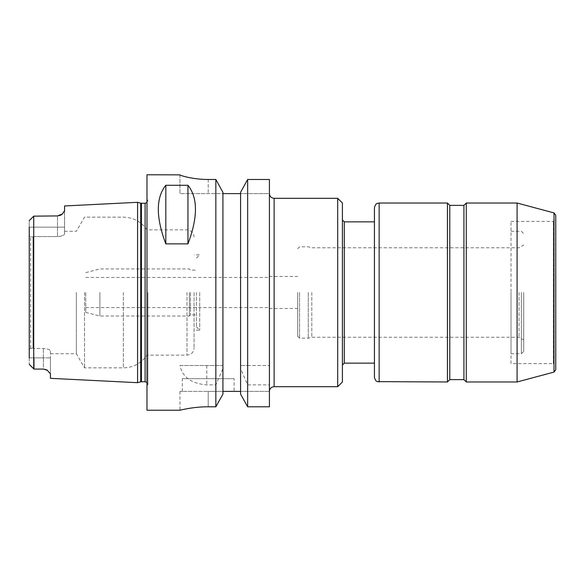 <?xml version="1.0" encoding="UTF-8"?>
<svg xmlns="http://www.w3.org/2000/svg" width="585" height="585" viewBox="0 0 585 585"><rect width="100%" height="100%" fill="white"/><g stroke="black" fill="none" stroke-linecap="round" stroke-linejoin="round"><path stroke-width="0.44" stroke-dasharray="2.92 2.19" d="M519.019 292.5L519.019 337.238L519.019 292.5M523.729 292.5L523.729 351.366L523.729 292.5M311.805 292.5L311.805 337.238L311.805 292.5M308.295 292.5L308.295 338.181L308.295 292.5M297.677 292.5L297.677 336.295L297.677 292.5M269.422 292.5L269.422 308.514L269.422 292.5M269.422 193.606L269.422 391.394L269.422 179.478L269.422 193.606L240.581 193.606L269.422 193.606M337.706 386.685L337.706 198.315M342.415 381.976L342.415 203.024M342.415 292.5L342.415 365.025L342.415 292.5M374.444 292.5L374.444 363.139L374.444 292.5M374.444 377.266L374.444 207.733M447.437 381.976L447.437 203.024M449.792 379.621L449.792 205.379M463.92 379.621L463.92 205.379M466.274 381.976L466.274 203.024M517.082 381.976L517.082 203.024M555.75 369.808L555.75 215.192M511.012 363.614L511.012 221.386L511.012 363.614L553.395 363.614L553.395 221.386L553.395 363.614L555.75 365.969L555.75 292.5M511.012 292.5L511.012 353.72L511.012 292.5M521.374 292.5L521.374 353.72L521.374 292.5M247.652 384.872L247.652 406.794L269.422 406.794L269.422 179.478L247.652 179.478L240.581 192.304L240.581 368.638L247.652 384.872L269.422 384.872M33.959 236.537L33.016 236.962L30.661 236.589L29.25 235.726L29.25 227.134L29.25 235.726L30.661 236.589L33.016 236.962L33.959 236.537L57.505 236.537L33.959 236.537L33.959 227.134L33.959 236.537M29.25 227.134L33.959 227.134L29.25 227.134L29.25 220.64L29.25 364.36L29.25 349.274L29.25 357.866L33.959 357.866L33.959 348.463L33.016 348.038L33.016 236.962L33.016 348.038L33.959 348.463L43.378 348.463C47.736 348.784 50.091 349.662 50.442 351.088C50.091 349.662 47.736 348.784 43.378 348.463L33.959 348.463L33.959 369.077L43.378 369.077L33.959 369.077L29.25 364.367L33.959 369.077L33.725 216.165L29.25 220.633L33.959 215.923L33.959 227.134L33.959 215.923L57.505 215.923A7.064 7.064 0 0 0 59.334 215.689A7.064 7.064 0 0 1 57.505 215.923L57.505 236.537C61.864 236.216 64.218 235.338 64.569 233.912L64.569 231.28L64.569 233.912C64.218 235.338 61.864 236.216 57.505 236.537L57.505 215.923L33.959 215.923L57.505 215.923M33.725 216.165L29.25 220.633M76.364 292.5L76.364 353.72L76.364 292.5M50.442 351.088L50.442 357.866L50.442 351.088M30.661 348.411L33.016 348.038L30.661 348.411L30.661 236.589L30.661 348.411L29.25 349.274L30.661 348.411M29.25 349.274L29.25 235.726L29.25 349.274M64.299 211.66L60.606 215.214A7.064 7.064 0 0 1 59.334 215.689A7.064 7.064 0 0 0 60.606 215.214M64.569 205.964L64.569 233.912L64.489 211.17M137.563 382.685L137.563 202.315M50.442 378.327L50.442 357.866L50.442 373.888L46.339 369.727A7.064 7.064 0 0 0 45.125 369.296A7.064 7.064 0 0 1 47.239 370.225M33.959 369.077L43.378 369.077A7.064 7.064 0 0 1 45.125 369.296A7.064 7.064 0 0 0 43.378 369.077L43.378 367.694L43.378 369.077M247.652 365.493L269.422 365.493L240.581 365.493L247.652 365.493L247.652 179.478M215.843 365.493L215.843 179.478L222.922 192.304L222.922 365.493L179.946 365.493C182.432 377.128 191.375 383.584 206.776 384.872L215.843 384.872L222.922 368.638L222.922 365.493L179.946 365.493M222.922 192.304L222.922 193.606L222.922 192.304M222.922 193.606L222.922 394.122L222.922 193.606L208.202 193.606L240.581 193.606L240.581 391.394L240.581 193.606M215.843 384.872L215.843 406.794L222.922 394.122L222.922 368.638M247.652 406.794L240.581 394.122L240.581 368.638M179.946 174.864L179.946 193.606L208.202 193.606L179.946 193.606L179.946 174.769M208.202 179.478L208.202 193.606L208.202 179.478L215.843 179.478M215.843 406.794L208.202 406.794C193.065 406.714 179.602 410.341 179.946 410.231C179.602 410.341 193.065 406.714 208.202 406.794L208.202 391.394L179.946 391.394L222.922 391.394L208.202 391.394L208.202 406.794M146.981 410.231L146.981 174.769M240.581 391.394L269.422 391.394L240.581 391.394L240.581 394.122L240.581 391.394L222.922 391.394M234.102 378.678L182.301 378.678L234.102 378.678L234.102 391.394L182.301 391.394L234.102 391.394M147.925 292.5L147.925 384.564L147.925 292.5M146.981 292.5L146.981 388.082L146.981 292.5M85.761 292.5L85.761 312.383L85.761 292.5M99.889 292.5L99.889 316.046L99.889 292.5M189.364 292.5L189.364 316.046L189.364 292.5M190.513 292.5L190.513 314.869L190.513 292.5M196.428 292.5L196.428 326.876L196.428 292.5M199.726 292.5L199.726 330.174L199.726 292.5M194.074 292.5L194.074 348.068L194.074 292.5M84.518 292.5L84.518 367.848L84.518 292.5M299.564 292.5L299.564 338.181L299.564 292.5M274.131 386.685L274.131 198.315M344.302 363.139L344.302 221.861M379.153 381.976L379.153 203.024M554.002 372.082L554.002 212.918M33.959 227.134L64.569 227.134L33.959 227.134M43.378 357.866L43.378 367.694L43.378 348.463L43.378 357.866L50.442 357.866L33.959 357.866L43.378 357.866M29.25 357.866L33.959 357.866M206.776 365.493L206.776 384.872M145.102 381.742L145.102 203.258M187.01 292.5L187.01 355.132L187.01 292.5M123.384 292.5L123.384 367.848L123.384 292.5M140.722 381.837L140.722 203.163M141.453 381.742L141.453 203.258M297.677 336.295L299.564 338.181L308.295 338.181L311.805 337.238L519.019 337.238L523.729 339.958M297.677 248.705L299.564 246.819L308.295 246.819L311.805 247.762L519.019 247.762L523.729 245.042M269.422 308.514L297.677 308.514M269.422 276.486L297.677 276.486M511.012 221.386L553.395 221.386L555.75 219.031M511.012 353.72L521.374 353.72L523.729 351.366M511.012 231.28L521.374 231.28L523.729 233.634M50.442 353.72L76.364 353.72L84.518 367.848L123.384 367.848C133.38 367.57 141.248 363.329 146.981 355.132L187.01 355.132C191.302 354.715 193.657 352.36 194.074 348.068M64.569 231.28L76.364 231.28L84.518 217.152L123.384 217.152C133.38 217.43 141.248 221.671 146.981 229.868L187.01 229.868C191.302 230.285 193.657 232.64 194.074 236.932M182.301 391.394L182.301 378.678M179.946 391.394L179.946 410.231M146.981 382.458L147.925 384.564L146.981 388.082M146.981 202.542L147.925 200.436L146.981 196.918M85.761 307.571L269.422 307.571M85.761 277.429L269.422 277.429M85.761 312.383L99.889 316.046L189.364 316.046L190.513 314.869L196.428 314.869M85.761 272.617L99.889 268.954L189.364 268.954L190.513 270.131L196.428 270.131M196.428 326.876L199.726 330.174L194.074 330.174M196.428 258.124L199.726 254.826L194.074 254.826"/><path stroke-width="0.88" d="M269.422 391.394C269.707 388.535 271.272 386.963 274.131 386.685L274.131 198.315C271.272 198.037 269.707 196.465 269.422 193.606M274.131 198.315L337.706 198.315L337.706 386.685L274.131 386.685M337.706 198.315L342.415 203.024L342.415 381.976L337.706 386.685M379.153 203.024L377.384 203.368C377.427 203.653 375.643 202.907 374.444 207.733L374.444 377.266C375.643 382.093 377.427 381.347 377.384 381.632L447.437 381.976L447.437 203.024L379.153 203.024L379.153 381.976M447.437 203.024L449.792 205.379L449.792 379.621L447.437 381.976M449.792 205.379L463.92 205.379L463.92 379.621L466.274 381.976L517.082 381.976L517.082 203.024L466.274 203.024L466.274 381.976M554.002 372.082L554.002 212.918L555.75 215.192L555.75 369.808L554.002 372.082L517.082 381.976M555.75 292.5L555.75 365.969M247.652 179.478L269.422 179.478L269.422 406.794L247.652 406.794L240.581 394.122L240.581 192.304L247.652 179.478L247.652 406.794M29.25 227.134L29.25 357.866M57.505 215.923L62.419 213.942A7.064 7.064 0 0 1 60.606 215.214L57.505 215.923L33.725 216.165L33.725 368.835L29.25 364.367L33.959 369.077L43.378 369.077L46.339 369.727A7.064 7.064 0 0 1 47.239 370.225L43.378 369.077M33.959 357.866L33.959 369.077M60.606 215.214A7.064 7.064 0 0 0 62.419 213.942L64.569 210.666L64.569 205.964L137.563 202.315L137.563 382.685L50.442 378.327L50.442 373.888L47.326 370.283M64.489 211.17L64.299 211.66M33.725 216.165L29.25 220.633M165.818 243.879C155.829 217.284 155.829 197.752 165.818 185.277L165.818 243.879L187.953 243.879L187.953 185.277C197.942 197.752 197.942 217.284 187.953 243.879M165.818 185.277L187.953 185.277M208.202 406.794C193.065 406.714 179.602 410.341 179.946 410.231C179.602 410.341 193.065 406.714 208.202 406.794L215.843 406.794L222.922 394.122L222.922 192.304L215.843 179.478L208.202 179.478C193.021 179.558 179.617 175.354 179.946 174.864L146.981 174.769L146.981 410.231L179.946 410.231M179.946 174.864C179.617 175.354 193.021 179.558 208.202 179.478M240.581 193.606L222.922 193.606M215.843 179.478L215.843 406.794M222.922 391.394L240.581 391.394M342.415 219.975L344.302 221.861L344.302 363.139L342.415 365.025M141.453 203.258L140.722 203.163L140.722 381.837L141.453 381.742L141.453 203.258L145.102 203.258L145.102 381.742L146.981 382.458M344.302 363.139L374.444 363.139M344.302 221.861L374.444 221.861M449.792 379.621L463.92 379.621M463.92 205.379L466.274 203.024M554.002 212.918L517.082 203.024M145.102 203.258L146.981 202.542M140.722 203.163L137.563 202.315M140.722 381.837L137.563 382.685M141.453 381.742L145.102 381.742"/></g></svg>
